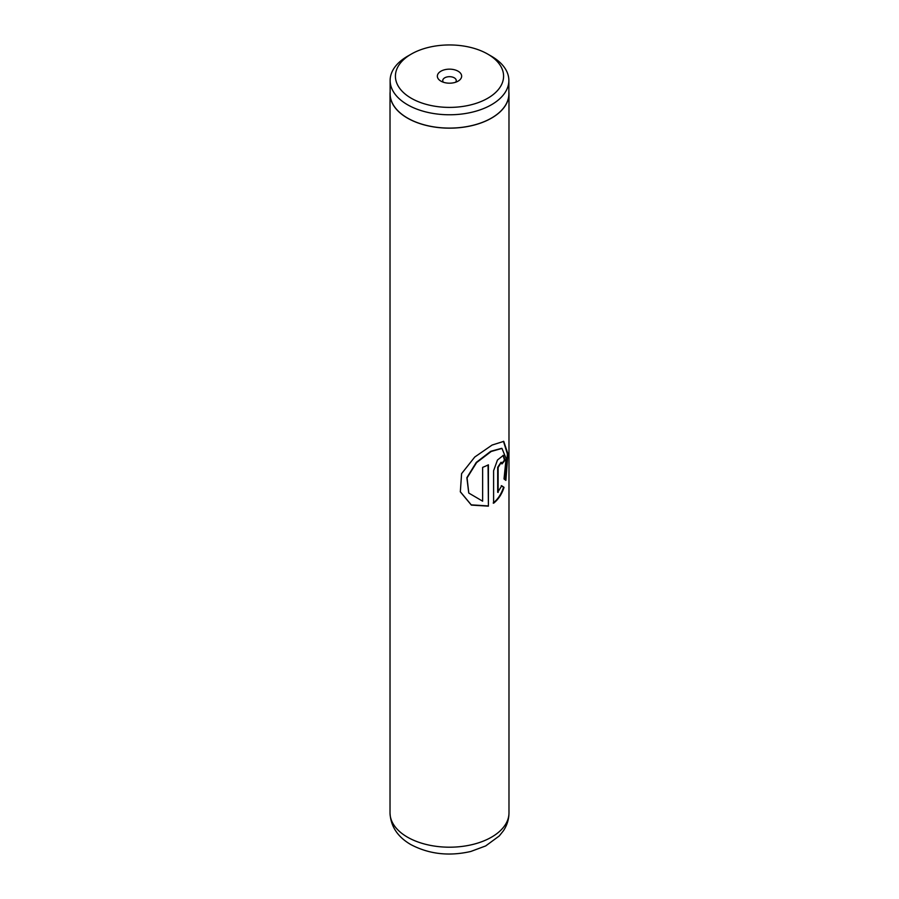 <?xml version="1.0" encoding="UTF-8"?>
<svg xmlns="http://www.w3.org/2000/svg" width="899" height="899" viewBox="0 0 899 899"><rect width="100%" height="100%" fill="white"/><g stroke="black" fill="none" stroke-linecap="round" stroke-linejoin="round"><path stroke-width="1.35" d="M411.259 98.249A54.075 31.218 0 0 0 487.741 98.249A54.075 31.218 0 0 0 487.741 54.097L491.483 56.255A59.368 34.274 0 0 1 508.868 80.494A59.368 34.274 0 0 1 472.222 112.161A59.368 34.274 0 0 1 407.517 104.734A59.368 34.274 0 0 1 390.132 80.494A59.368 34.274 0 0 1 407.517 56.255L411.259 54.097A54.075 31.218 0 0 0 411.259 98.249M458.097 71.212A12.159 7.023 0 0 0 440.903 71.212A12.159 7.023 0 0 0 440.903 81.135L440.903 81.135A12.159 7.023 0 0 0 458.097 81.135A12.159 7.023 0 0 0 458.097 71.212M455.613 82.236A6.754 3.899 0 0 0 456.254 80.584A6.754 3.899 0 0 0 454.276 77.82A6.754 3.899 0 0 0 446.915 76.977A6.754 3.899 0 0 0 442.746 80.584A6.754 3.899 0 0 0 443.387 82.236M390.132 80.494L390.132 93.811A59.368 34.274 0 0 0 407.517 118.05A59.368 34.274 0 0 0 472.222 125.489A59.368 34.274 0 0 0 508.868 93.811L508.868 80.494M488.404 506.148L488.404 464.817A59.48 34.342 180 0 1 482.639 467.356L482.639 501.181L468.795 493.068L467.064 477.886L476.627 462.569L491.214 451.467L501.945 448.399L506.103 458.456L504.024 478.953L505.879 480.392L507.901 453.849L503.743 441.364L492.079 445.061L474.762 457.018L461.592 473.638L460.333 491.843L471.368 505.103L488.404 506.148L488.056 464.985M498.125 492.45L498.125 467.502L501.282 462.322L501.934 463.94A59.48 34.342 180 0 0 504.957 460.131L503.35 455.355L497.473 460.018L493.596 470.773L493.596 503.226C498.372 499.428 501.856 494.135 504.036 487.348L501.766 485.808L497.686 492.27L497.686 467.323L501.024 462.288M390.132 91.743A59.48 34.342 0 0 0 390.02 93.811A59.48 34.342 0 0 0 407.438 118.095A59.48 34.342 0 0 0 472.256 125.545A59.48 34.342 0 0 0 508.98 93.811A59.48 34.342 0 0 0 508.868 91.743M491.483 56.255L487.741 54.097A54.075 31.218 0 0 0 411.259 54.097M501.889 463.322A58.941 34.027 180 0 0 504.463 460.018L504.957 460.131M504.463 460.018L503.08 455.31M493.191 503.013C497.934 499.248 501.372 493.978 503.541 487.213L504.036 487.348M503.541 487.213L501.294 485.651M505.418 480.01L507.384 453.961L503.462 441.297M460.288 491.697L471.245 504.856L488.056 505.912M468.739 492.955L466.873 477.695L476.301 462.378L490.742 451.287L501.676 448.331M407.438 837.138A59.48 34.342 0 0 0 472.256 844.588A59.48 34.342 0 0 0 508.98 812.865C508.901 819.394 507.025 825.394 503.35 830.856L499.237 835.98L485.674 845.937L470.818 851.465C449.006 856.455 429.003 854.162 410.798 844.566C397.549 836.845 390.627 826.282 390.02 812.865A59.48 34.342 0 0 0 407.438 837.138M508.98 93.811L508.98 812.865M390.02 93.811L390.02 812.865"/></g></svg>
